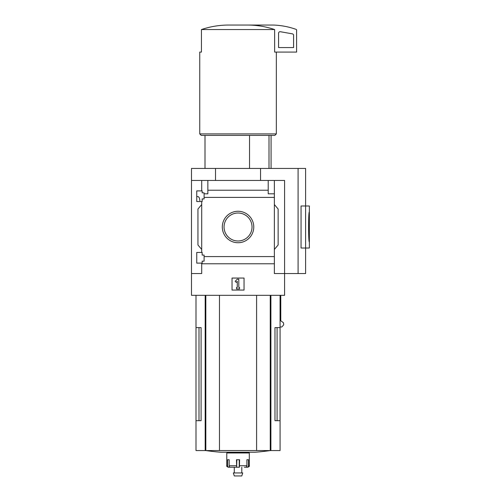 <?xml version="1.0" encoding="UTF-8"?>
<svg xmlns="http://www.w3.org/2000/svg" width="501" height="501" viewBox="0 0 501 501"><rect width="100%" height="100%" fill="white"/><g stroke="black" fill="none" stroke-linecap="round" stroke-linejoin="round"><path stroke-width="0.75" d="M199.868 200.726C199.642 198.139 198.991 196.761 197.908 196.599L196.749 196.599M196.749 263.113L196.749 252.454L202.154 252.454L202.154 255.078L204.101 255.078L204.101 261.159L202.154 261.159L202.154 263.113L196.749 263.113M196.749 201.552L196.749 190.894L202.154 190.894L202.154 192.841L204.101 192.841L204.101 198.922L202.154 198.922L202.154 201.552L196.749 201.552M201.703 201.552L201.703 252.454M201.703 190.894L201.703 180.454L191.488 180.454L191.488 168.442L305.604 168.442L305.604 248.02L309.361 248.02L309.361 242.014C308.353 242.935 308.353 211.059 309.361 211.986L309.361 242.014M222.306 227.003A15.731 15.731 0 0 1 245.903 213.376A15.731 15.731 0 0 1 245.903 240.624A15.731 15.731 0 0 1 222.306 227.003M201.703 263.113L201.703 273.546L191.488 273.546L191.488 295.321L284.587 295.321L284.587 273.546L274.373 273.546L274.373 256.593L204.101 256.593M274.373 256.593L274.373 197.407L204.101 197.407M191.488 273.546L191.488 180.454M274.373 197.407L274.373 193.818L268.217 193.818L268.217 190.23L207.859 190.23L207.859 193.818L204.101 193.818M268.217 190.23L268.217 180.454L201.703 180.454M274.373 263.776L201.703 263.776M249.542 135.408L249.542 168.442M198.997 327.604L198.997 420.696L201.095 420.696L201.095 327.604L195.997 327.604L195.997 450.562L280.078 450.562L280.078 420.696L274.98 420.696L277.078 420.696L277.078 327.604M201.095 420.696L195.997 420.696M280.078 295.321L280.078 327.604L274.98 327.604L274.98 420.696M280.078 327.604L280.078 420.696M280.773 295.321L280.773 320.753L283.522 322.813L283.679 324.873L281.787 326.984L280.078 326.984M298.095 168.442L298.095 273.546L284.587 273.546L284.587 180.454L268.217 180.454M207.859 180.454L207.859 190.23M274.373 180.454L274.373 193.818M201.703 249.448L197.945 244.976L197.945 209.03L201.703 204.552M274.373 204.552L278.13 209.03L278.13 244.976L274.373 249.448M232.032 290.066L232.032 278.055L244.043 278.055L244.043 290.066L232.032 290.066M215.518 180.454L215.518 168.442M260.558 180.454L260.558 168.442M298.095 273.546L305.604 273.546L305.604 248.02L301.057 248.02L301.057 205.98L309.361 205.98L309.361 211.986M224.053 227.003A13.984 13.984 0 0 1 245.033 214.885A13.984 13.984 0 0 1 245.033 239.115A13.984 13.984 0 0 1 224.053 227.003M235.163 281.299L237.286 279.176L238.789 279.176L238.789 287.436L239.541 287.436L239.541 288.939L236.535 288.939L236.535 287.436L237.286 287.436L237.286 281.299L236.228 282.364L235.163 281.299M247.97 25.05C257.051 25.113 265.937 26.616 274.629 29.553L274.629 52.079L296.598 52.079L296.598 30.079A0.751 0.751 0 0 0 296.097 29.377A75.075 75.075 0 0 0 273.321 25.05L228.105 25.05C218.987 25.119 210.094 26.622 201.446 29.553L201.446 52.079L199.749 52.079L199.749 133.911L276.327 133.911L276.327 52.079M274.629 29.553L201.446 29.553M276.327 133.911L274.824 135.408L201.252 135.408L199.749 133.911M269.006 135.408L269.006 168.442M280.341 31.72A1.503 1.503 0 0 0 278.581 33.204L278.581 47.57L293.592 47.57L293.592 35.32A1.503 1.503 0 0 0 292.352 33.843L280.341 31.72M219.476 295.321L219.476 450.562M256.6 295.321L256.6 450.562M270.333 450.562A225.225 225.225 0 0 1 255.278 452.228L220.797 452.228A225.225 225.225 0 0 1 205.742 450.562M244.313 467.239L245.728 467.239A1.503 1.184 90 0 0 246.912 465.742L246.912 459.736L248.477 459.736L248.477 465.742L249.298 465.742L249.298 452.979L226.778 452.979L226.778 465.742C226.364 466.068 226.865 466.569 228.281 467.239L228.988 467.239L228.281 467.239M239.397 467.239L239.603 459.736L236.472 459.736L236.679 467.239L230.347 467.239A1.503 1.184 -90 0 1 229.164 465.742L229.164 459.736L227.598 459.736L227.598 465.742A1.503 1.39 90 0 0 228.988 467.239L231.305 467.239M245.96 467.214L247.087 467.239A1.503 1.39 -90 0 0 248.477 465.742M239.227 459.736L239.227 467.239L234.286 467.239L234.286 472.944M236.848 459.736L236.679 467.239M242.741 472.944L233.334 472.944L234.286 475.95L241.789 475.95L242.741 472.944M270.891 295.321L270.891 450.562M205.185 295.321L205.185 450.562M205.823 295.321L205.823 450.562M270.252 295.321L270.252 450.562M227.598 465.742L226.778 465.742M236.472 465.742L229.164 465.742M246.912 465.742L239.603 465.742M205.003 135.408L205.003 168.442M195.997 295.321L195.997 327.604M271.072 135.408L271.072 168.442M249.298 465.742C249.711 466.068 249.21 466.569 247.795 467.239M230.529 452.228L230.529 452.979M245.546 452.228L245.546 452.979M241.789 467.239L241.789 472.944"/></g></svg>
